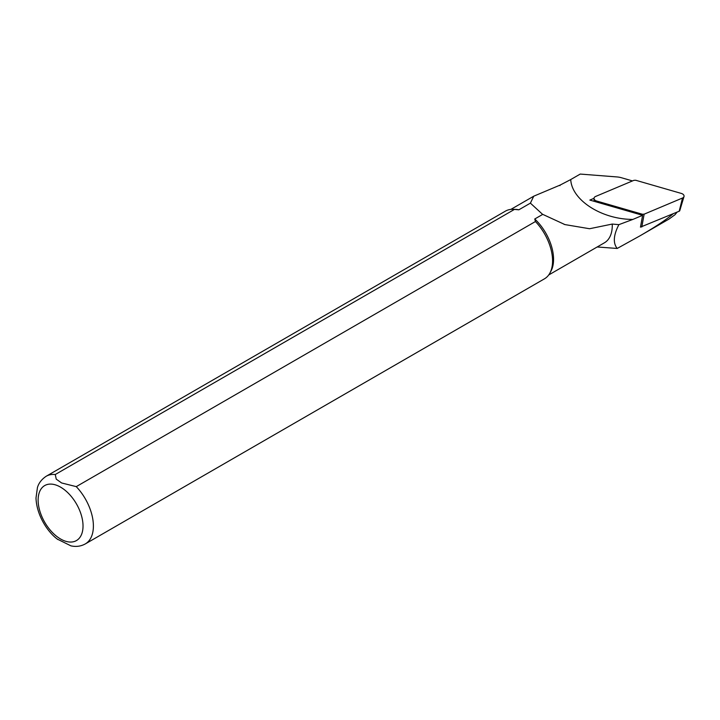 <?xml version="1.0" encoding="UTF-8"?>
<svg xmlns="http://www.w3.org/2000/svg" width="720" height="720" viewBox="0 0 720 720"><rect width="100%" height="100%" fill="white"/><g stroke="black" fill="none" stroke-linecap="round" stroke-linejoin="round"><path stroke-width="1.08" d="M677.115 212.103L674.973 214.749L668.988 219.078L639.576 236.061C655.38 226.926 666.558 219.501 673.119 213.786M632.484 180.927L621.405 177.732A14.472 9.441 7.5 0 0 617.022 176.94L580.239 174.069L570.735 179.55C571.689 200.214 601.938 219.519 632.916 219.402L642.609 215.316L640.485 227.133M639.576 236.061L617.193 248.454C612.891 243.072 613.458 235.134 618.885 224.649L632.916 219.402M642.609 215.316L589.842 200.079L594.027 198.324M617.193 248.454L597.177 246.978M559.953 185.607A38.34 22.131 60 0 1 560.133 185.076L533.763 196.182L530.397 203.139L542.331 214.11M548.721 274.959L604.431 242.793A37.854 21.852 -120 0 0 612.243 224.064L618.885 224.649M57.348 539.127L70.938 545.859C76.095 546.984 80.883 546.345 85.302 543.915L544.482 278.811A39.069 22.554 -120 0 0 549.828 273.204L550.908 271.251A37.854 21.852 -120 0 0 534.753 218.988L542.754 214.371L564.93 224.586L589.572 228.735L612.243 224.064M570.735 179.559L560.133 185.076M534.753 218.988L535.446 221.526L76.257 486.63L61.623 482.967L56.241 479.133L55.269 474.516L514.449 209.403L518.841 209.808A37.854 21.852 -120 0 0 515.169 209.358L512.946 209.313A39.069 22.554 -120 0 0 505.413 211.14L46.224 476.244C39.204 480.897 37.836 486.369 37.449 487.467L36 497.997C36.576 514.917 47.349 531.999 57.888 539.541M518.841 209.808L530.397 203.139M514.449 209.403A39.069 22.554 -120 0 0 512.946 209.313M549.828 273.204A39.069 22.554 -120 0 0 535.446 221.526M679.185 211.23A1.53 0.999 -172.5 0 0 679.77 210.663L684 196.56A3.906 2.547 -172.5 0 0 681.381 193.446L635.697 180.252L633.942 180.315L595.566 196.479A3.906 2.547 7.5 0 0 594.018 198.459A3.906 2.547 7.5 0 0 596.709 201.042L642.393 214.236L644.148 214.173L682.524 198.009L679.185 211.23L640.44 227.133M684 196.56A3.906 2.547 -172.5 0 1 682.524 198.009M55.269 474.516A39.069 22.554 -120 0 0 46.224 476.244M85.302 543.915A39.069 22.554 -120 0 0 76.257 486.63M60.579 487.152A31.743 18.324 60 0 1 80.019 537.255A31.743 18.324 60 0 1 41.139 514.809A31.743 18.324 60 0 1 60.579 487.152M596.709 201.042L596.619 202.041M642.213 215.208L642.393 214.236M644.148 214.173L641.799 226.98M563.994 224.28L564.93 224.586M510.867 209.394L533.511 196.326M594.108 201.312L594.018 198.459"/></g></svg>
